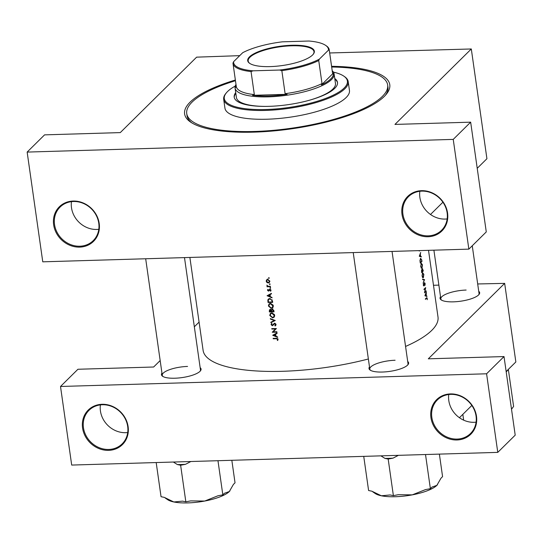 <?xml version="1.0" encoding="UTF-8"?>
<svg xmlns="http://www.w3.org/2000/svg" width="543" height="543" viewBox="0 0 543 543"><rect width="100%" height="100%" fill="white"/><g stroke="black" fill="none" stroke-linecap="round" stroke-linejoin="round"><path stroke-width="0.81" d="M127.714 432.533A23.58 21.048 45.3 0 1 125.725 432.69A23.58 21.048 45.3 0 1 100.401 404.895M108.62 450.357A24.299 21.686 45.3 0 1 82.57 428.006A24.299 21.686 45.3 0 1 102.064 404.291A24.299 21.686 45.3 0 1 128.121 426.649A24.299 21.686 45.3 0 1 108.62 450.357M102.389 404.745A23.58 21.048 -134.7 0 0 88.998 410.325A23.58 21.048 -134.7 0 0 85.862 435.316A23.58 21.048 -134.7 0 0 108.756 449.455A23.58 21.048 -134.7 0 0 122.148 443.875A23.58 21.048 -134.7 0 0 125.284 418.884A23.58 21.048 -134.7 0 0 102.389 404.745M476.082 422.162A23.58 21.048 45.3 0 1 474.093 422.311A23.58 21.048 45.3 0 1 448.769 394.517M456.989 439.979A24.299 21.686 45.3 0 1 430.938 417.628A24.299 21.686 45.3 0 1 450.432 393.913A24.299 21.686 45.3 0 1 476.489 416.271A24.299 21.686 45.3 0 1 456.989 439.979M450.758 394.367A23.58 21.048 -134.7 0 0 437.366 399.947A23.58 21.048 -134.7 0 0 434.23 424.938A23.58 21.048 -134.7 0 0 457.125 439.077A23.58 21.048 -134.7 0 0 470.516 433.497A23.58 21.048 -134.7 0 0 473.652 408.506A23.58 21.048 -134.7 0 0 450.758 394.367M98.792 229.295A23.58 21.048 45.3 0 1 96.797 229.451A23.58 21.048 45.3 0 1 71.472 201.657M79.699 247.119A24.299 21.686 45.3 0 1 53.642 224.768A24.299 21.686 45.3 0 1 73.142 201.053A24.299 21.686 45.3 0 1 99.199 223.411A24.299 21.686 45.3 0 1 79.699 247.119M73.468 201.501A23.58 21.048 -134.7 0 0 60.076 207.087A23.58 21.048 -134.7 0 0 56.934 232.078A23.58 21.048 -134.7 0 0 79.828 246.217A23.58 21.048 -134.7 0 0 93.226 240.637A23.58 21.048 -134.7 0 0 96.362 215.646A23.58 21.048 -134.7 0 0 73.468 201.501M447.16 218.917A23.58 21.048 45.3 0 1 445.165 219.073A23.58 21.048 45.3 0 1 419.841 191.279M428.067 236.741A24.299 21.686 45.3 0 1 402.01 214.39A24.299 21.686 45.3 0 1 421.511 190.674A24.299 21.686 45.3 0 1 447.568 213.032A24.299 21.686 45.3 0 1 428.067 236.741M421.836 191.129A23.58 21.048 -134.7 0 0 408.445 196.709A23.58 21.048 -134.7 0 0 405.309 221.7A23.58 21.048 -134.7 0 0 428.196 235.838A23.58 21.048 -134.7 0 0 441.595 230.259A23.58 21.048 -134.7 0 0 444.731 205.268A23.58 21.048 -134.7 0 0 421.836 191.129M478.729 291.265A20.01 5.769 171.9 0 1 478.98 294.53A20.01 5.769 171.9 0 1 453.425 301.84A20.01 5.769 171.9 0 1 441.194 299.906A20.01 5.769 171.9 0 1 440.529 296.702M466.132 290.057A19.297 5.559 -8.1 0 0 440.835 298.894A19.297 5.559 -8.1 0 0 441.615 300.164M407.698 361.462A20.01 5.769 171.9 0 1 407.949 364.72A20.01 5.769 171.9 0 1 382.394 372.036A20.01 5.769 171.9 0 1 370.163 370.102A20.01 5.769 171.9 0 1 369.491 366.898M395.1 360.253A19.297 5.559 -8.1 0 0 369.803 369.084A19.297 5.559 -8.1 0 0 370.584 370.353M200.15 367.645A20.01 5.769 171.9 0 1 200.401 370.903A20.01 5.769 171.9 0 1 174.846 378.22A20.01 5.769 171.9 0 1 162.622 376.279A20.01 5.769 171.9 0 1 161.95 373.082M187.552 366.437A19.297 5.559 -8.1 0 0 162.262 375.267A19.297 5.559 -8.1 0 0 163.036 376.537M331.583 66.321A103.618 29.872 171.9 0 1 386.29 94.265A103.618 29.872 171.9 0 1 253.948 132.139A103.618 29.872 171.9 0 1 190.634 122.107A103.618 29.872 171.9 0 1 235.37 80.011M235.465 80.71A101.48 29.254 -8.1 0 0 200.326 95.738A101.48 29.254 -8.1 0 0 186.731 113.582L187.016 115.618A101.48 29.254 -8.1 0 0 191.835 122.881M426.873 296.003L426.248 295.792L426.296 291.971L424.904 295.752L426.941 296.471L426.873 296.003L425.651 296.044M424.307 283.066L424.986 283.717L424.999 285.346L425.149 283.555L424.517 282.631L423.866 285.577L423.479 283.663L423.35 285.197L423.934 285.991L424.164 285.489L424.321 283.032M423.866 285.577L423.336 285.089M423.126 283.222L424.545 279.631L422.542 279.15L422.61 279.604L424.192 279.937L423.126 283.222M421.361 268.215L421.986 268.194L422.488 264.869L421.266 263.219L420.703 266.579L421.68 268.337M420.248 263.043A118.625 34.195 -8.1 0 0 421.952 261.448L421.748 259.982L420.594 258.332L419.963 260.518L420.248 263.043M419.305 251.076L419.596 250.683L419.026 250.696M421.246 256.486L420.621 256.276L420.316 254.124L420.676 252.454L419.291 256.289L421.314 256.954L421.246 256.486L420.031 256.527M427.232 299.716L427.26 298.385L426.526 297.835A118.625 34.195 171.9 0 1 425.359 298.908L425.42 299.336A118.625 34.195 -8.1 0 0 426.574 298.277L427.09 298.528L427.232 299.716M426.038 298.297L427.09 298.528M426.886 297.605L426.526 297.835M421.599 272.525A118.625 34.195 -8.1 0 0 423.302 270.937L422.44 268.588L422.142 269.905L421.694 269.695L421.599 272.525M421.544 269.925L422.142 269.905L421.694 269.695M422.705 277.697L423.336 277.677L423.839 274.351L422.617 272.701L422.054 276.061L423.336 277.677L423.031 277.826M424.49 292.833A118.625 34.195 -8.1 0 0 426.194 291.245L426.133 290.817A118.625 34.195 171.9 0 1 424.816 292.066L425.678 287.593A118.625 34.195 171.9 0 1 423.974 289.181L424.035 289.609A118.625 34.195 -8.1 0 0 425.393 288.36L424.49 292.833M269.28 278.023L268.833 277.643L268.5 278.043L268.941 278.43L269.28 278.023M269.722 281.125L267.706 279.38L266.565 279.883L266.192 281.206L266.939 282.516L268.215 282.964L269.294 282.516L269.722 281.125M270.156 284.165L269.708 283.779L269.369 284.186L269.817 284.573L270.156 284.165M270.394 286.263L270.455 286.69A118.625 34.195 -8.1 0 1 267.041 286.772L266.98 286.344A118.625 34.195 171.9 0 0 267.482 286.337L266.864 285.129L268.059 286.249L269.24 286.297A118.625 34.195 171.9 0 0 270.394 286.263M270.692 287.933L270.244 287.552L269.912 287.953L270.353 288.34L270.692 287.933M269.382 289.446L268.418 290.709L267.835 289.378L267.482 290.274L268.5 291.136L269.966 289.69L270.699 291.258L270.909 289.894L269.885 289.27L269.328 289.494M271.405 293.376L271.466 293.838L270.068 294.584L270.373 296.729L271.975 297.408L272.043 297.876L267.068 295.731L271.405 293.376M272.477 300.903L272.681 302.376A118.625 34.195 -8.1 0 1 268.032 302.478L267.842 300.014L268.317 299.125L269.851 298.541L272.477 300.903M273.299 305.831L273.061 305.037L270.482 303.408L269.009 303.999L268.405 305.981L271.215 308.397L272.674 307.806L273.299 305.831M273.848 310.576L274.032 311.858A118.625 34.195 -8.1 0 1 269.376 311.967L269.484 309.788L270.176 309.51L271.249 310.039L272.308 309.096L273.848 310.576M274.649 315.313L274.412 314.519L271.833 312.89L270.36 313.481L269.756 315.463L272.566 317.879L274.025 317.288L274.649 315.313M275.26 320.492L270.903 322.664L270.835 322.209L274.276 320.553L270.387 319.046L270.319 318.592L275.26 320.492M271.663 323.323L271.059 324.599L272.301 325.752L274.548 323.628L275.477 324.531L274.846 325.596L275.138 325.99L275.919 325.101L275.756 323.94L274.493 323.2L272.226 325.325L271.541 324.639L272.002 323.703L271.507 323.458M276.407 328.515L273.204 331.827A118.625 34.195 171.9 0 0 276.862 331.739L276.923 332.167A118.625 34.195 -8.1 0 1 272.267 332.268L275.471 328.97A118.625 34.195 -8.1 0 1 271.812 329.051L271.751 328.624A118.625 34.195 171.9 0 0 276.407 328.515M277.025 332.893L277.093 333.354L275.695 334.101L276 336.253L277.602 336.931L277.67 337.393L272.695 335.248L277.025 332.893M278.07 339.348L277.867 338.812L276.272 338.289A118.625 34.195 171.9 0 1 273.136 338.35L273.197 338.778A118.625 34.195 -8.1 0 0 276.285 338.717L277.582 339.334L277.29 340.264L277.69 340.509L278.07 339.348M189.88 257.443L203.109 350.398A118.625 34.195 -8.1 0 0 282.496 371.297A118.625 34.195 -8.1 0 0 368.371 358.984M405.56 346.448A118.625 34.195 -8.1 0 0 437.997 316.969L428.515 250.337M275.844 325.291L275.138 325.99L275.919 325.101M276.075 324.436L274.846 325.596M273.149 324.354L272.226 325.325M269.09 290.872L269.376 290.356M269.81 289.276L268.71 290.58M270.244 287.552L269.912 287.953L270.312 287.552M269.708 283.779L269.369 284.186L269.776 283.785M268.833 277.643L268.5 278.043L268.907 277.643M199.084 322.101L194.34 326.791M160.165 360.559L153.642 367.007L77.934 369.26L60.511 386.48L71.696 465.066L497.775 452.373L486.589 373.788L60.511 386.48M468.853 249.135L453.235 139.388L27.15 152.081L42.768 261.828L468.853 249.135L486.277 231.915L470.659 122.168L394.951 124.422L471.304 48.972L486.922 158.719L477.222 168.31M442.912 202.213L430.504 214.478M486.589 373.788L504.019 356.568L428.312 358.821L504.664 283.371L515.85 361.957L506.151 371.548M471.84 405.451L459.426 417.716M504.664 283.371L477.691 283.962M438.88 285.116L433.49 285.279M504.019 356.568L515.205 435.153L497.775 452.373M478.654 294.89A19.297 5.559 -8.1 0 0 479.041 293.458L472.254 245.769M200.075 371.263A19.297 5.559 -8.1 0 0 200.462 369.831L184.491 257.606M407.623 365.079A19.297 5.559 -8.1 0 0 408.01 363.647L392.039 251.423M239.721 55.651L196.627 57.158L120.281 132.601L44.574 134.861L27.15 152.081M471.304 48.972L329.689 52.97M470.659 122.168L453.235 139.388M385.347 95.344A101.48 29.254 -8.1 0 0 387.946 87.016L387.661 84.986A101.48 29.254 -8.1 0 0 331.685 67.013M266.606 280.799L266.192 281.206M267.088 280.324L267.468 278.987M269.654 281.966L268.215 282.964M266.606 281.199L266.952 280.134L267.767 279.801L269.301 281.138L268.982 282.197L268.161 282.536L266.606 281.199M268.154 279.421L267.767 279.801M269.647 280.792L269.301 281.138M267.482 286.337L267.041 286.772M268.133 289.629L267.482 290.274M269.62 289.684L269.905 289.181L269.62 289.684M271.025 290.308L270.339 290.987M270.319 289.344L269.966 289.69M270.183 289.297L269.654 289.819M269.912 290.064L268.5 291.136M271.412 293.451L270.068 294.584M267.964 295.691L269.62 294.815L269.864 296.512L267.964 295.691L270.536 293.919L269.62 294.815M270.285 296.098L269.864 296.512M268.466 302.044L268.032 302.478M268.69 299.444L267.842 300.014M268.731 299.139L268.853 298.752M272.145 301.962A118.625 34.195 171.9 0 1 268.439 302.051L268.317 300.252L268.724 299.417L269.912 298.969L271.751 300.069L272.145 301.962L272.566 301.541M270.319 298.569L269.912 298.969M272.118 299.709L271.751 300.069M271.765 307.854L271.215 308.397M268.86 305.533L268.405 305.981M269.274 304.419L269.511 303.632M273.075 307.27L272.328 307.481M268.88 305.947L269.389 304.297L270.543 303.836L272.817 305.858L272.301 307.508L271.154 307.969L268.88 305.947M270.943 303.435L270.543 303.836M273.224 305.465L272.817 305.858M272.301 307.508L273.312 306.503M269.79 311.533L270.251 309.938L271.276 311.506A118.625 34.195 171.9 0 1 269.79 311.533L269.376 311.967M272.158 309.11L271.249 310.039M270.753 309.205L269.864 310.087L270.611 309.578M271.663 310.793L271.235 311.214M271.697 311.085L271.276 311.506M271.758 311.492L271.643 310.325L272.369 309.524L273.496 311.444A118.625 34.195 171.9 0 1 271.758 311.492M271.643 310.325L272.742 309.157M273.828 310.426L273.407 310.84M273.916 311.03L273.496 311.444M273.109 317.336L272.566 317.879M270.21 315.015L269.756 315.463M270.624 313.908L270.862 313.121M274.425 316.752L273.679 316.969M270.231 315.435L270.733 313.779L271.894 313.318L274.167 315.347L273.652 316.99L272.505 317.451L270.231 315.435M272.294 312.924L271.894 313.318M274.568 314.947L274.167 315.347M273.652 316.99L274.663 315.985M274.806 320.322L270.903 322.664M275.858 324.151L275.477 324.531M274.921 323.261L274.548 323.628M273.876 324.578L272.301 325.752M271.941 323.757L271.059 324.599M273.645 331.386L272.267 332.268M273.149 331.4L272.253 332.18M273.136 331.311L275.471 328.97M272.247 328.617L271.812 329.051M277.039 332.968L275.695 334.101M273.591 335.207L275.247 334.339L275.491 336.029L273.591 335.207L276.156 333.436L275.247 334.339M275.912 335.615L275.491 336.029M419.359 256.31L420.621 256.276M419.637 255.957L420.173 254.511L420.418 256.208L419.386 255.963M419.284 256.242L420.418 256.208M273.631 338.343L273.197 338.778M278.077 339.49L277.29 340.264M278.036 339.185L277.561 339.653M277.955 338.968L277.582 339.334M421.443 261.468L421.952 261.448M420.289 258.773L421.416 259.33L421.728 261.19A118.625 34.195 171.9 0 1 420.377 262.452L420.167 260.613L420.906 258.631L420.35 258.651M420.682 266.396L421.565 263.525L421.022 263.545M420.968 263.654L422.325 265.045L421.925 267.774L421.11 267.903M421.925 267.774L420.886 266.389M422.793 270.95L423.302 270.937M421.517 271.941L421.85 270.081L421.483 270.088M421.477 270.129L422.284 271.425A118.625 34.195 171.9 0 1 421.728 271.934M422.264 271.269L422.59 268.975L422.237 268.982M421.891 270.088L422.311 270.075M422.223 269.023L423.078 270.672A118.625 34.195 171.9 0 1 422.461 271.262M422.033 275.885L422.916 273.014L422.373 273.027M422.318 273.136L423.676 274.534L423.024 277.371M423.275 277.256L422.237 275.878M422.956 279.679L424.545 279.631M422.692 279.625L424.531 279.57M425.678 291.258L426.194 291.245M424.864 288.374L425.393 288.36M424.986 295.833L426.248 295.792M425.257 295.473L425.8 294.028L426.038 295.725L425.013 295.48M424.911 295.759L426.038 295.725M270.224 66.599A33.659 9.699 171.9 0 1 249.658 63.341A33.659 9.699 171.9 0 1 257.239 52.162A33.659 9.699 171.9 0 1 291.822 45.259A33.659 9.699 171.9 0 1 313.209 54.293A33.659 9.699 171.9 0 1 270.224 66.599M313.026 54.51A33.232 9.577 -8.1 0 0 313.983 51.653A33.232 9.577 -8.1 0 0 291.74 45.795A33.232 9.577 -8.1 0 0 248.185 61.013A33.232 9.577 -8.1 0 0 249.895 63.497M253.065 70.821L251.049 71.561A48.592 14.009 171.9 0 1 233.008 63.45L236.286 86.486A48.592 14.009 -8.1 0 0 254.328 94.597L252.543 95.33A49.311 14.213 -8.1 0 0 268.676 95.948A49.311 14.213 -8.1 0 0 287.098 94.299L285.116 93.681A48.592 14.009 -8.1 0 0 322.006 83.568L321.456 84.884A49.311 14.213 -8.1 0 0 333.28 73.196L332.54 73.156A48.592 14.009 -8.1 0 0 332.506 72.789L329.228 49.759A48.592 14.009 171.9 0 1 329.262 50.119L328.447 50.16A47.879 13.799 -8.1 0 0 325.644 45.381A47.879 13.799 -8.1 0 0 308.981 41.03L282.414 41.825A47.879 13.799 -8.1 0 0 242.694 52.712L233.599 61.698A47.879 13.799 -8.1 0 0 253.065 70.821L279.631 70.033A47.879 13.799 -8.1 0 0 319.352 59.139L328.447 50.16M332.221 70.76A50.024 14.423 171.9 0 1 334.115 73.943A50.024 14.423 171.9 0 1 268.541 96.851A50.024 14.423 171.9 0 1 235.065 88.041A50.024 14.423 171.9 0 1 236.001 84.45M252.543 95.33L287.098 94.299M236.042 84.776A49.311 14.213 -8.1 0 0 235.703 87.437L236.253 86.12M321.456 84.884L333.28 73.196M285.116 93.681L281.837 70.644L279.631 70.033M254.328 94.597L251.049 71.561M319.352 59.139L318.727 60.531A48.592 14.009 171.9 0 1 281.837 70.644M322.006 83.568L318.727 60.531M332.54 73.156L329.262 50.119M233.008 63.45A48.592 14.009 171.9 0 1 232.974 63.09L233.599 61.698M325.644 45.381L326.404 45.897A48.592 14.009 171.9 0 1 329.228 49.759M235.716 92.622A52.169 15.041 -8.1 0 0 234.196 97.149A52.169 15.041 -8.1 0 0 273.387 106.15A52.169 15.041 -8.1 0 0 330.504 91.624A52.169 15.041 -8.1 0 0 337.488 82.448A52.169 15.041 -8.1 0 0 334.766 78.525M337.529 82.794A52.169 15.041 -8.1 0 0 334.861 79.203M235.234 86.079A62.173 17.919 -8.1 0 0 232.621 87.627A62.173 17.919 -8.1 0 0 226.39 92.812A62.173 17.919 -8.1 0 0 262.065 109.584A62.173 17.919 -8.1 0 0 339.07 91.977A62.173 17.919 -8.1 0 0 343.78 76.108A62.173 17.919 -8.1 0 0 333.402 72.11M343.78 76.108L344.54 76.624A62.886 18.129 171.9 0 1 348.199 81.62A62.886 18.129 171.9 0 1 339.775 92.677A62.886 18.129 171.9 0 1 270.923 110.188A62.886 18.129 171.9 0 1 223.682 99.342A62.886 18.129 171.9 0 1 225.8 93.525L226.39 92.812M223.682 99.342L224.938 108.145A62.886 18.129 -8.1 0 0 272.179 118.998A62.886 18.129 -8.1 0 0 341.031 101.487A62.886 18.129 -8.1 0 0 349.454 90.423L348.199 81.62M186.731 113.582A101.48 29.254 -8.1 0 0 262.968 131.094A101.48 29.254 -8.1 0 0 374.066 102.831A101.48 29.254 -8.1 0 0 387.661 84.986M334.115 73.943L335.465 83.432A50.024 14.423 171.9 0 1 328.766 92.229A50.024 14.423 171.9 0 1 309.483 100.217M266.056 106.401A50.024 14.423 171.9 0 1 236.415 97.53L235.065 88.041M235.818 93.301A52.169 15.041 -8.1 0 0 234.257 97.489M462.833 414.35L463.661 420.153M506.32 371.378L508.404 369.844L513.61 406.429L511.513 409.232M508.404 369.844L507.963 369.749M506.802 371.432A35.811 10.324 -8.1 0 0 506.667 371.032M363.735 456.364L368.595 490.519L371.853 491.191L381.376 495.786A32.947 9.496 -8.1 0 0 412.266 494.863L398.25 494.721L393.383 495.63L390.125 494.958L381.376 495.786A32.947 9.496 -8.1 0 1 375.267 493.539L372.708 491.788M380.908 455.855L384.912 458.38L388.177 459.052L393.383 495.63M388.177 459.052L393.044 458.136L398.406 455.333M425.508 489.596L412.266 494.863A32.947 9.496 -8.1 0 0 436.864 485.361L431.977 487.091L430.375 488.68L425.508 489.596M425.515 454.525L430.375 488.68M439.375 454.111L442.579 476.618L440.977 478.207L436.864 485.361A32.947 9.496 -8.1 0 0 437.482 484.682A32.947 9.496 -8.1 0 0 437.509 484.655M384.912 458.38A35.811 10.324 -8.1 0 0 393.044 458.136M156.187 462.548L161.047 496.702L164.312 497.374L173.828 501.97A32.947 9.496 -8.1 0 0 204.718 501.046L190.702 500.897L185.835 501.813L182.577 501.141L173.828 501.97A32.947 9.496 -8.1 0 1 167.719 499.723L165.16 497.972M173.36 462.039L177.371 464.557L180.629 465.229L185.835 501.813M180.629 465.229L185.496 464.319L190.858 461.516M217.96 495.779L204.718 501.046A32.947 9.496 -8.1 0 0 229.316 491.544L224.435 493.275L222.827 494.863L217.96 495.779M217.967 460.708L222.827 494.863M231.834 460.294L235.031 482.802L233.429 484.39L229.316 491.544A32.947 9.496 -8.1 0 0 229.94 490.865A32.947 9.496 -8.1 0 0 229.96 490.831M177.371 464.557A35.811 10.324 -8.1 0 0 185.496 464.319M268.323 301.1L267.889 301.521M272.491 300.998L272.063 301.419M269.688 310.61L269.247 311.037M276.713 338.289L276.285 338.717M266.952 280.134L267.862 279.238M268.982 282.197L269.898 281.288M268.724 299.417L269.62 298.528M269.389 304.297L270.285 303.408M271.894 309.72L272.803 308.818M270.733 313.779L271.636 312.897M272.661 325.135L273.563 324.246M426.852 298.08L426.248 298.1M423.011 277.371L422.461 277.392M423.798 285.611L423.445 285.618M440.835 298.894L433.905 250.174M353.221 252.576L369.803 369.084M162.262 375.267L145.68 258.76"/></g></svg>
